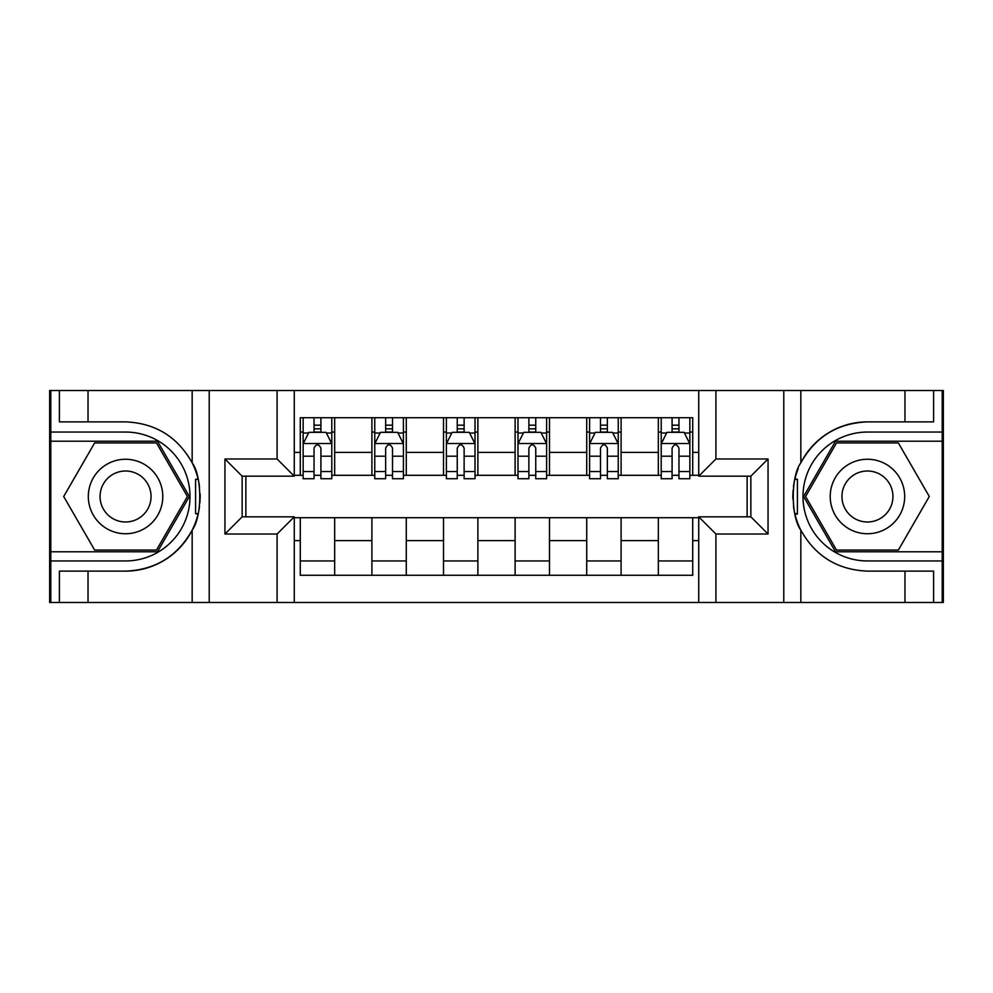 <?xml version="1.0" encoding="UTF-8"?>
<svg xmlns="http://www.w3.org/2000/svg" width="993" height="993" viewBox="0 0 993 993"><rect width="100%" height="100%" fill="white"/><g stroke="black" fill="none" stroke-linecap="round" stroke-linejoin="round"><path stroke-width="1.49" d="M942.208 551.785L942.208 602.478L943.35 602.478L943.35 390.522L942.208 390.522L942.208 441.215L835.523 441.215L803.61 496.5L835.523 551.785L942.208 551.785L942.208 441.215M294.276 602.478L698.724 602.478L698.724 516.832L750.857 516.832L750.857 476.168L698.724 476.168L698.724 390.522L294.276 390.522L294.276 476.168L242.143 476.168L242.143 516.832L294.276 516.832L294.276 602.478L88.029 602.478L88.029 571.124L125.552 571.124A74.624 74.624 0 0 0 198.054 514.151L195.584 513.704L198.166 513.704A74.624 74.624 0 0 0 199.543 506.207M50.792 441.215L50.792 390.522L49.65 390.522L49.65 602.478L50.792 602.478L50.792 551.785L157.477 551.785L189.39 496.5L157.477 441.215L50.792 441.215L50.792 551.785M294.276 517.701L300.283 517.701L300.283 575.27L692.717 575.27L692.717 517.701L698.724 517.701M300.283 540.614L294.276 540.614M294.276 452.386L300.283 452.386L300.283 475.299L294.276 475.299M698.724 475.299L692.717 475.299L692.717 417.73L300.283 417.73L300.283 452.386M692.717 452.386L698.724 452.386M698.724 540.614L692.717 540.614M245.867 476.168L245.867 516.832M658.334 417.73L658.334 475.299L661.201 475.299M672.087 475.299L678.964 475.299M689.85 475.299L692.717 475.299M658.334 475.299L618.242 475.299M586.726 417.73L586.726 475.299L589.594 475.299M600.48 475.299L607.356 475.299M586.726 475.299L546.622 475.299M515.119 417.73L515.119 475.299L517.986 475.299M528.872 475.299L535.748 475.299M515.119 475.299L475.014 475.299M443.511 417.73L443.511 475.299L446.378 475.299M457.252 475.299L464.128 475.299M443.511 475.299L403.406 475.299M371.903 417.73L371.903 475.299L374.758 475.299M385.644 475.299L392.52 475.299M371.903 475.299L331.799 475.299M300.283 475.299L303.15 475.299M314.036 475.299L320.913 475.299M747.133 516.832L747.133 476.168M300.283 517.701L334.666 517.701L334.666 575.27M692.717 517.701L334.666 517.701M334.666 417.73L334.666 475.299M300.283 432.054L303.15 432.054M314.036 432.054L320.913 432.054M331.799 432.054L334.666 432.054M300.283 560.946L334.666 560.946M371.903 517.701L371.903 575.27M406.274 417.73L406.274 475.299M371.903 432.054L374.758 432.054M385.644 432.054L392.52 432.054M403.406 432.054L406.274 432.054M406.274 517.701L406.274 575.27M371.903 560.946L406.274 560.946M443.511 517.701L443.511 575.27M477.881 517.701L477.881 575.27M443.511 560.946L477.881 560.946M477.881 417.73L477.881 475.299M443.511 432.054L446.378 432.054M457.252 432.054L464.128 432.054M475.014 432.054L477.881 432.054M515.119 517.701L515.119 575.27M549.489 517.701L549.489 575.27M515.119 560.946L549.489 560.946M549.489 417.73L549.489 475.299M515.119 432.054L517.986 432.054M528.872 432.054L535.748 432.054M546.622 432.054L549.489 432.054M586.726 517.701L586.726 575.27M621.097 517.701L621.097 575.27M586.726 560.946L621.097 560.946M621.097 417.73L621.097 475.299M586.726 432.054L589.594 432.054M600.48 432.054L607.356 432.054M618.242 432.054L621.097 432.054M658.334 517.701L658.334 575.27M658.334 560.946L692.717 560.946M658.334 432.054L661.201 432.054M672.087 432.054L678.964 432.054M689.85 432.054L692.717 432.054M320.913 425.178L314.036 425.178M331.799 471.563L320.913 471.563L320.913 478.738L331.799 478.738L331.799 443.797L326.064 432.34L308.885 432.34L303.15 443.797L303.15 478.738L314.036 478.738L314.036 471.563L303.15 471.563M303.15 443.797L303.15 417.73M331.799 443.797L331.799 417.73M314.036 432.34L314.036 417.73M320.913 417.73L320.913 432.34M320.913 471.563L320.913 448.091C318.616 443.672 316.333 443.672 314.036 448.091L314.036 471.563M199.543 486.806A74.624 74.624 0 0 0 198.178 479.334L195.596 479.334L195.584 513.704M195.596 479.334L198.066 478.899A74.624 74.624 0 0 0 192.158 462.85C177.598 436.771 155.405 423.117 125.552 421.876L88.029 421.876L88.029 390.522L50.792 390.522M125.552 571.124C155.405 569.883 177.598 556.229 192.158 530.15C202.287 516.794 202.287 476.218 192.158 462.85L192.158 390.522L88.029 390.522M277.084 602.478L277.084 534.023L224.952 534.023L224.952 458.977L277.084 458.977L277.084 390.522L209.213 390.522L209.213 602.478M50.792 560.946L125.552 560.946A64.446 64.446 0 0 0 190.011 496.5A64.446 64.446 0 0 0 125.552 432.054L50.792 432.054M88.029 602.478L50.792 602.478M192.158 390.522L209.213 390.522M277.084 390.522L294.276 390.522M88.029 571.124L59.394 571.124L59.394 602.478M88.029 421.876L59.394 421.876L59.394 390.522M277.084 534.023L294.276 516.832M224.952 534.023L242.143 516.832M224.952 458.977L242.143 476.168M277.084 458.977L294.276 476.168M199.903 502.905L200.176 496.748M200.176 496.264L200.127 493.881M199.394 485.726L198.997 483.306M698.724 390.522L904.971 390.522L904.971 421.876L867.448 421.876A74.624 74.624 0 0 0 800.842 462.85C790.713 476.206 790.713 516.782 800.842 530.15A74.624 74.624 0 0 1 794.934 514.101L797.404 514.101L797.416 479.296L794.834 479.296A74.624 74.624 0 0 0 793.457 486.793M793.457 506.194A74.624 74.624 0 0 0 794.822 513.666L797.404 513.666M798.223 468.634A74.624 74.624 0 0 0 794.946 478.849L797.416 479.296M904.971 602.478L800.842 602.478L800.842 530.15C815.402 556.229 837.595 569.883 867.448 571.124L904.971 571.124L904.971 602.478L942.208 602.478M867.448 421.876C837.595 423.117 815.402 436.771 800.842 462.85L800.842 390.522M715.916 390.522L715.916 458.977L768.048 458.977L768.048 534.023L715.916 534.023L715.916 602.478L783.787 602.478L783.787 390.522M942.208 432.054L867.448 432.054A64.446 64.446 0 0 0 802.989 496.5A64.446 64.446 0 0 0 867.448 560.946L942.208 560.946M904.971 390.522L942.208 390.522M800.842 602.478L783.787 602.478M715.916 602.478L698.724 602.478M904.971 421.876L933.606 421.876L933.606 390.522M904.971 571.124L933.606 571.124L933.606 602.478M715.916 458.977L698.724 476.168M768.048 458.977L750.857 476.168M768.048 534.023L750.857 516.832M715.916 534.023L698.724 516.832M793.097 490.095L792.824 496.252M792.824 496.736L792.873 499.119M793.606 507.274L794.003 509.694M392.52 425.178L385.644 425.178M403.406 471.563L392.52 471.563L392.52 478.738L403.406 478.738L403.406 443.797L397.672 432.34L380.493 432.34L374.758 443.797L374.758 478.738L385.644 478.738L385.644 471.563L374.758 471.563M374.758 443.797L374.758 417.73M403.406 443.797L403.406 417.73M385.644 432.34L385.644 417.73M392.52 417.73L392.52 432.34M392.52 471.563L392.52 448.091C390.237 443.672 387.94 443.672 385.644 448.091L385.644 471.563M464.128 425.178L457.252 425.178M475.014 471.563L464.128 471.563L464.128 478.738L475.014 478.738L475.014 443.797L469.292 432.34L452.1 432.34L446.378 443.797L446.378 478.738L457.252 478.738L457.252 471.563L446.378 471.563M446.378 443.797L446.378 417.73M475.014 443.797L475.014 417.73M457.252 432.34L457.252 417.73M464.128 417.73L464.128 432.34M464.128 471.563L464.128 448.091C461.844 443.672 459.548 443.672 457.252 448.091L457.252 471.563M535.748 425.178L528.872 425.178M546.622 471.563L535.748 471.563L535.748 478.738L546.622 478.738L546.622 443.797L540.9 432.34L523.708 432.34L517.986 443.797L517.986 478.738L528.872 478.738L528.872 471.563L517.986 471.563M517.986 443.797L517.986 417.73M546.622 443.797L546.622 417.73M528.872 432.34L528.872 417.73M535.748 417.73L535.748 432.34M535.748 471.563L535.748 448.091C533.452 443.672 531.168 443.672 528.872 448.091L528.872 471.563M607.356 425.178L600.48 425.178M618.242 471.563L607.356 471.563L607.356 478.738L618.242 478.738L618.242 443.797L612.507 432.34L595.328 432.34L589.594 443.797L589.594 478.738L600.48 478.738L600.48 471.563L589.594 471.563M589.594 443.797L589.594 417.73M618.242 443.797L618.242 417.73M600.48 432.34L600.48 417.73M607.356 417.73L607.356 432.34M607.356 471.563L607.356 448.091C605.06 443.672 602.776 443.672 600.48 448.091L600.48 471.563M106.934 464.252A37.237 37.237 0 0 0 93.305 515.119A37.237 37.237 0 0 0 144.171 528.748A37.237 37.237 0 0 0 157.8 477.881A37.237 37.237 0 0 0 106.934 464.252M112.805 474.418A25.495 25.495 0 0 0 103.483 509.248A25.495 25.495 0 0 0 138.3 518.582A25.495 25.495 0 0 0 147.634 483.752A25.495 25.495 0 0 0 112.805 474.418M187.404 496.5L156.484 550.06L94.633 550.06L63.701 496.5L94.633 442.94L156.484 442.94L187.404 496.5M848.829 528.748A37.237 37.237 0 0 0 899.695 515.119A37.237 37.237 0 0 0 886.066 464.252A37.237 37.237 0 0 0 835.2 477.881A37.237 37.237 0 0 0 848.829 528.748M854.7 518.582A25.495 25.495 0 0 0 889.517 509.248A25.495 25.495 0 0 0 880.195 474.418A25.495 25.495 0 0 0 845.366 483.752A25.495 25.495 0 0 0 854.7 518.582M836.516 442.94L898.367 442.94L929.299 496.5L898.367 550.06L836.516 550.06L805.596 496.5L836.516 442.94M678.964 425.178L672.087 425.178M689.85 471.563L678.964 471.563L678.964 478.738L689.85 478.738L689.85 443.797L684.115 432.34L666.936 432.34L661.201 443.797L661.201 478.738L672.087 478.738L672.087 471.563L661.201 471.563M661.201 443.797L661.201 417.73M689.85 443.797L689.85 417.73M672.087 432.34L672.087 417.73M678.964 417.73L678.964 432.34M678.964 471.563L678.964 448.091C676.68 443.672 674.384 443.672 672.087 448.091L672.087 471.563M371.903 540.614L334.666 540.614M371.903 452.386L334.666 452.386M443.511 452.386L406.274 452.386M443.511 540.614L406.274 540.614M515.119 452.386L477.881 452.386M515.119 540.614L477.881 540.614M586.726 452.386L549.489 452.386M586.726 540.614L549.489 540.614M658.334 452.386L621.097 452.386M658.334 540.614L621.097 540.614M331.65 443.511L303.299 443.511M303.15 433.022L308.538 433.022M326.412 433.022L331.799 433.022M314.036 456.197L303.15 456.197M331.799 456.197L320.913 456.197M320.913 428.827L314.036 428.827M192.158 602.478L192.158 530.15M403.257 443.511L374.907 443.511M374.758 433.022L380.145 433.022M398.019 433.022L403.406 433.022M385.644 456.197L374.758 456.197M403.406 456.197L392.52 456.197M392.52 428.827L385.644 428.827M474.877 443.511L446.515 443.511M446.378 433.022L451.753 433.022M469.627 433.022L475.014 433.022M457.252 456.197L446.378 456.197M475.014 456.197L464.128 456.197M464.128 428.827L457.252 428.827M546.485 443.511L518.123 443.511M517.986 433.022L523.373 433.022M541.247 433.022L546.622 433.022M528.872 456.197L517.986 456.197M546.622 456.197L535.748 456.197M535.748 428.827L528.872 428.827M618.093 443.511L589.743 443.511M589.594 433.022L594.981 433.022M612.855 433.022L618.242 433.022M600.48 456.197L589.594 456.197M618.242 456.197L607.356 456.197M607.356 428.827L600.48 428.827M689.701 443.511L661.35 443.511M661.201 433.022L666.588 433.022M684.462 433.022L689.85 433.022M672.087 456.197L661.201 456.197M689.85 456.197L678.964 456.197M678.964 428.827L672.087 428.827"/></g></svg>
